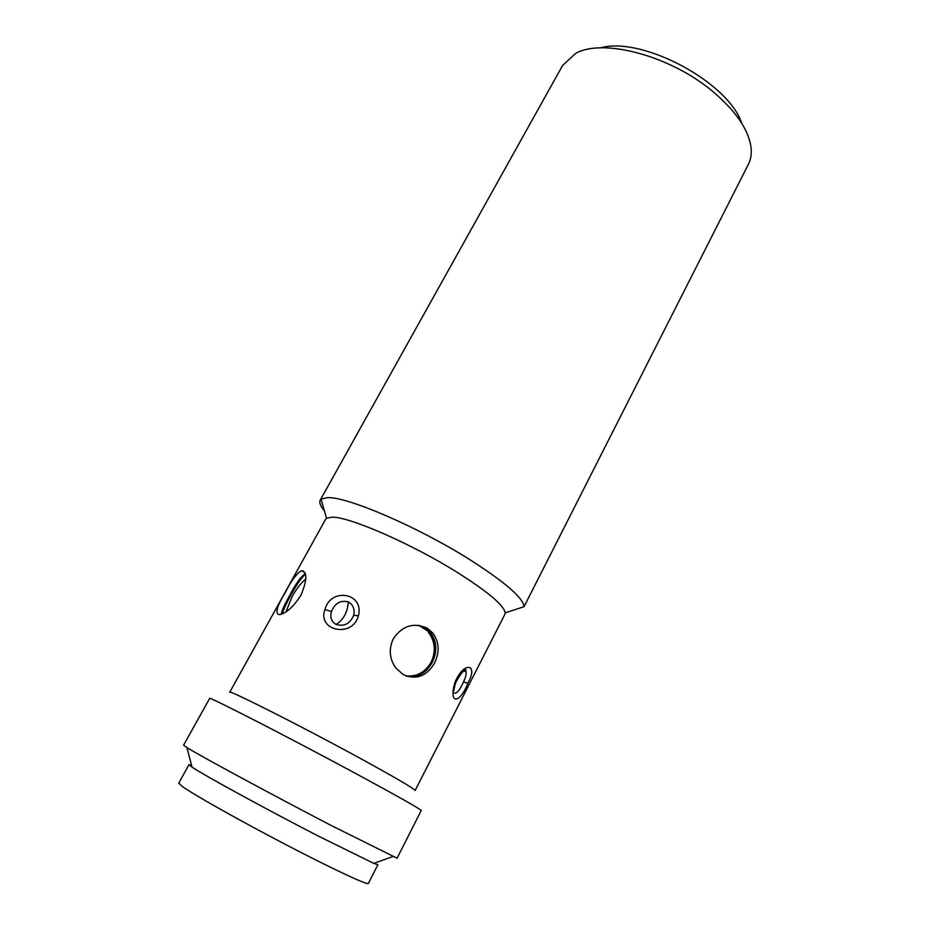 <?xml version="1.0" encoding="UTF-8"?>
<svg xmlns="http://www.w3.org/2000/svg" width="930" height="930" viewBox="0 0 930 930"><rect width="100%" height="100%" fill="white"/><g stroke="black" fill="none" stroke-linecap="round" stroke-linejoin="round"><path stroke-width="1.4" d="M353.679 615.311C350.122 623.705 344.263 626.75 336.114 624.46C331.382 621.67 329.836 617.369 331.475 611.568C334.94 603.186 340.554 599.955 348.32 601.896C353.202 604.744 354.993 609.22 353.679 615.311L358.422 615.718C352.621 638.387 316.828 630.831 324.977 609.58C330.464 587.179 364.467 592.724 358.422 615.718M464.07 670.669L465.639 671.053C466.767 672.913 466.058 676.529 463.5 681.899C459.885 689.955 456.839 693.699 454.363 693.117M327.337 497.643C346.611 496.295 417.977 526.868 469.731 559.593C505.199 582.273 523.299 597.978 524.032 606.709L748.557 164.006C751.033 158.914 751.812 153.043 750.894 146.394C748.127 129.165 735.7 111.089 713.601 92.175C671.251 55.893 602.768 37.7 575.472 53.51L562.569 65.53L320.152 500.282L321.024 499.212L327.337 497.643M324.338 510.71C320.455 506.06 319.06 502.584 320.152 500.282M504.944 614.172L415.129 790.488C414.141 788.582 395.587 777.736 359.468 757.962C300.041 725.493 226.908 688.653 229.698 692.304L325.64 519.242L326.511 518.254L332.138 517.161C349.331 516.708 411.374 543.713 456.711 572.043C487.866 591.724 504.014 605.325 505.176 612.858L504.827 614.404M300.878 595.363C293.345 606.871 286.3 613.277 279.721 614.591C274.687 614.207 276.524 606.871 285.219 592.573C291.45 580.436 296.879 573.147 301.471 570.695C307.505 571.555 307.307 579.785 300.878 595.363M403.12 674.517L395.773 667.938C389.426 658.824 388.589 649.117 393.274 638.817C402.353 625.634 413.699 622.112 427.3 628.273L432.927 633.132C439.239 642.095 439.785 652.069 434.577 663.044C426.568 676.424 416.082 680.249 403.12 674.517M407.038 676.296C417.768 677.842 426.173 673.227 432.241 662.462C437.449 651.535 436.926 641.607 430.66 632.691L425.057 627.831L419.058 625.39M191.592 765.355L188.999 764.669L192.057 767.157L186.942 747.604L183.57 745.209L209.634 698.465C205.902 694.873 289.311 737.618 357.597 774.527C398.772 796.824 419.988 808.821 421.232 810.507L421.22 810.542M305.296 573.566C300.82 576.635 295.67 583.866 289.823 595.246C284.917 603.698 282.046 610.022 281.197 614.23M186.942 747.604C199.566 755.532 272.699 795.069 331.057 825.398L397.075 858.216M192.057 767.157L192.929 767.715C205.96 776.306 268.607 810.507 318.746 836.279L373.779 863.365L377.906 864.691L368.361 883.442M282.139 613.881C284.638 605.5 298.914 578.588 305.517 574.345M188.999 764.669L178.758 783.13L182.478 786.582C194.289 795.011 240.219 820.876 286.405 844.928C332.638 869.027 367.606 885.337 368.327 883.5M405.922 675.878C416.768 676.959 425.161 672.39 431.09 662.183C436.077 651.267 435.159 641.282 428.346 632.214L430.253 632.598C436.507 641.526 437.03 651.442 431.822 662.358C425.8 673.053 417.465 677.668 406.829 676.215M418.825 625.355L430.253 632.598M305.889 578.867C301.111 582.866 296.519 588.771 292.113 596.572L285.987 611.812M467.813 683.283C459.815 704.301 448.26 704.533 455.002 682.225C463.884 660.939 478.904 663.66 467.813 683.283L463.5 681.899M741.768 123.33C728.515 82.2 641.979 35.968 600.443 47.872M748.173 164.761L748.557 164.006M348.32 601.896C347.564 612.254 343.496 619.775 336.114 624.46M465.639 671.053L462.873 671.553M455.002 682.225L455.851 682.225C461.792 671.96 465.221 668.007 466.139 670.367L463.547 671.03M324.977 609.58L331.475 611.568M326.511 518.254L321.024 499.212M432.927 633.132L430.671 632.679M301.483 570.695L304.994 572.764M281.848 611.405L300.099 578.413M373.779 863.365L392.809 856.6M397.064 858.25L421.232 810.507M302.82 571.485L303.203 570.799M453.503 691.281L453.782 691.095C454.351 690.014 452.933 692.071 455.851 682.225M505.176 612.858L524.032 606.709"/></g></svg>
